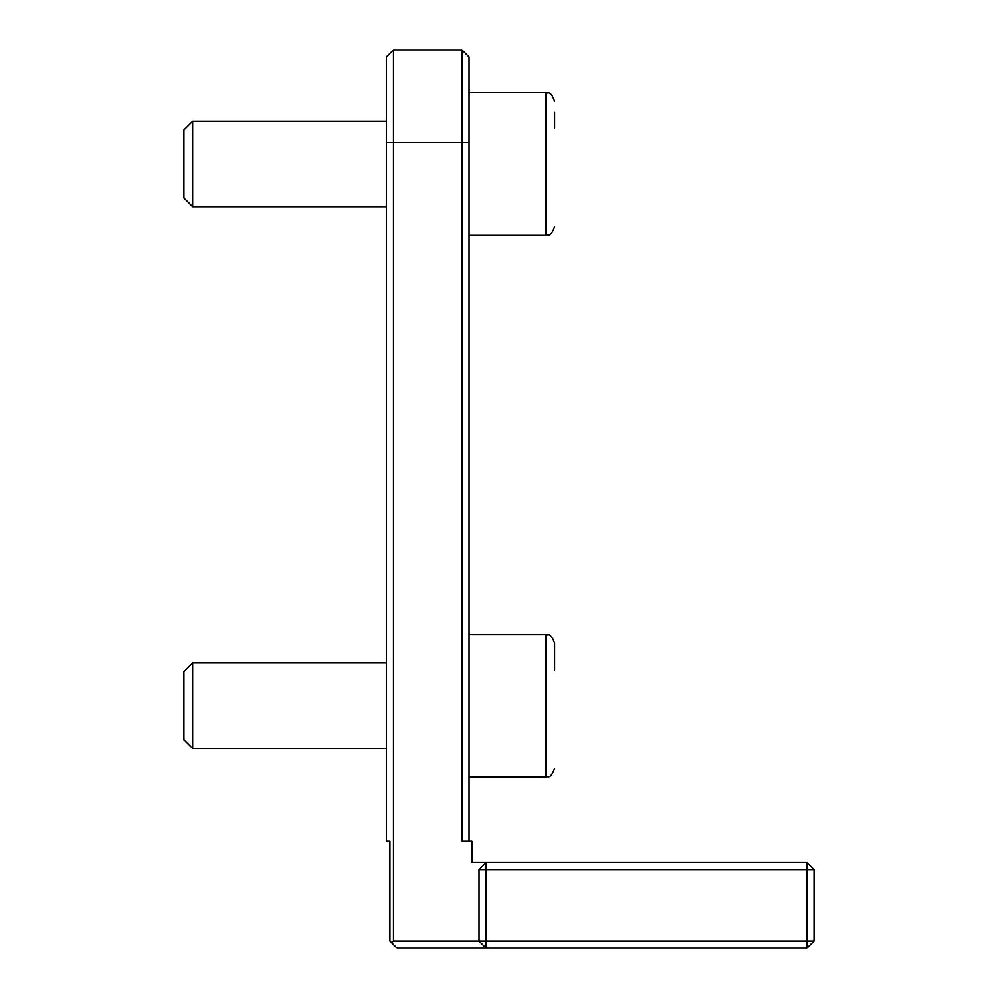 <?xml version="1.0" encoding="UTF-8"?>
<svg xmlns="http://www.w3.org/2000/svg" width="998" height="998" viewBox="0 0 998 998"><rect width="100%" height="100%" fill="white"/><g stroke="black" fill="none" stroke-linecap="round" stroke-linejoin="round"><path stroke-width="1.5" d="M806.958 948.1L806.958 940.977L814.081 940.977L806.958 948.1L486.163 948.1L479.04 940.977L486.163 940.977L486.163 948.1L397.067 948.1L389.931 940.977L389.931 841.177L386.363 841.177L386.363 57.023L393.499 49.9L393.499 142.577L386.363 142.577M391.715 942.748L393.499 940.977L393.499 142.577L461.937 142.577L461.937 841.177L471.917 841.177L471.917 862.559L486.163 862.559L486.163 869.682L479.04 869.682L486.163 862.559L806.958 862.559L814.081 869.682L806.958 869.682L806.958 862.559M469.06 841.177L469.06 57.023L461.937 49.9L461.937 142.577L469.06 142.577M486.163 940.977L486.163 869.682L806.958 869.682L806.958 940.977L486.163 940.977M479.04 869.682L479.04 940.977L393.499 940.977M814.081 940.977L814.081 869.682M461.937 49.9L393.499 49.9M192.664 748.5L192.664 662.959L183.919 671.704L183.919 739.755L192.664 748.5L386.363 748.5M554.601 670.082L554.601 642.999C549.935 630.848 547.665 635.901 546.043 634.441L546.043 777.018C547.615 775.658 550.11 780.411 554.601 768.46C550.11 780.411 547.615 775.658 546.043 777.018L469.06 777.018M192.664 206.723L192.664 121.182L183.919 129.927L183.919 197.978L192.664 206.723L386.363 206.723M554.601 128.318L554.601 112.362M469.06 235.241L546.043 235.241C547.615 233.881 550.11 238.634 554.601 226.683C550.11 238.634 547.615 233.881 546.043 235.241L546.043 92.677C547.727 94.074 550.123 89.259 554.601 101.222C550.123 89.259 547.727 94.074 546.043 92.677L469.06 92.677M386.363 662.959L192.664 662.959M554.601 642.999C549.935 630.848 547.665 635.901 546.043 634.441L469.06 634.441M386.363 121.182L192.664 121.182"/></g></svg>

